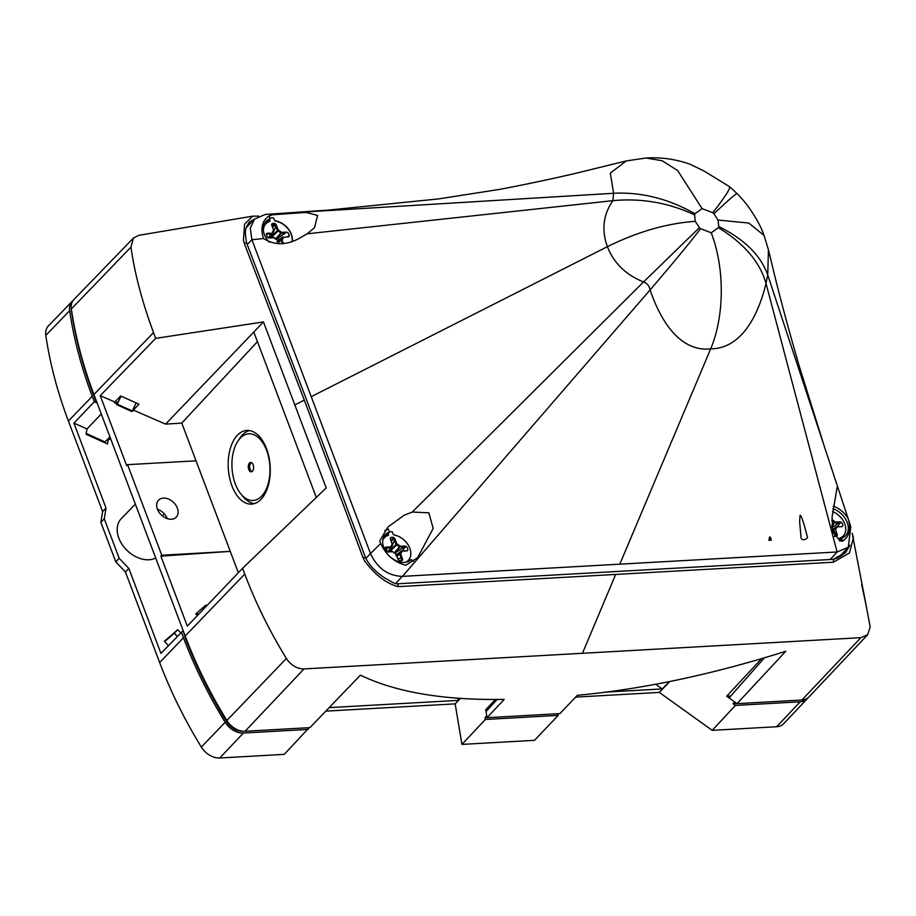 <?xml version="1.0" encoding="UTF-8"?>
<svg xmlns="http://www.w3.org/2000/svg" width="916" height="916" viewBox="0 0 916 916"><rect width="100%" height="100%" fill="white"/><g stroke="black" fill="none" stroke-linecap="round" stroke-linejoin="round"><path stroke-width="1.37" d="M167.273 518.639A12.343 8.839 43.7 0 0 157.438 509.239A12.252 8.771 43.7 0 0 166.254 518.261A12.252 8.771 43.7 0 0 176.284 517.105A12.252 8.771 43.7 0 0 177.361 508.105A12.252 8.771 43.7 0 0 168.601 499.094A12.252 8.771 43.7 0 0 158.571 500.17A12.252 8.771 43.7 0 0 157.438 509.227M231.943 485.869A36.915 20.965 -93.8 0 0 251.98 504.075A36.915 20.965 -93.8 0 0 266.51 448.657A36.915 20.965 -93.8 0 0 247.102 430.417A36.915 20.965 -93.8 0 0 231.943 485.869M241.183 494.342A33.388 18.961 -93.8 0 0 264.873 491.732A33.388 18.961 -93.8 0 0 266.59 450.317A33.388 18.961 -93.8 0 0 237.679 441.489A33.388 18.961 -93.8 0 0 235.32 483.98A33.388 18.961 -93.8 0 0 241.183 494.342L243.358 496.907A36.789 20.885 -93.8 0 0 254.408 503.594M249.564 430.566A36.789 20.885 -93.8 0 0 239.5 438.661L237.679 441.489M253.148 464.79A4.694 2.668 86.2 0 1 251.751 471.717A4.694 2.668 86.2 0 1 248.751 469.519A4.694 2.668 86.2 0 1 248.625 464.526A4.694 2.668 86.2 0 1 251.133 462.523A4.694 2.668 86.2 0 1 253.148 464.79M251.717 462.786A4.317 2.45 -93.8 0 0 250.079 469.255A4.317 2.45 -93.8 0 0 252.278 471.385M254.316 219.279L249.484 221.935C245.076 228.553 244.377 230.866 246.713 243.209L246.713 243.209A1.752 0.71 158.3 0 0 244.309 243.438L243.404 240.129L244.595 224.18L252.644 216.165L258.106 216.107A1.752 1.019 86.8 0 1 258.449 216.187M364.648 560.981C375.033 574.824 386.151 583.389 397.991 586.652L833.331 562.218A1.752 1.019 -93.2 0 0 833.377 560.352A1.752 1.019 -93.2 0 0 832.404 559.39L397.052 583.824L393.308 582.839L384.125 577.538C375.365 571.653 369.171 565.058 365.564 557.73L365.564 557.73A1.752 0.653 160.3 0 0 363.148 557.947L364.648 560.981M832.839 559.527L845.789 552.279L849.876 545.272M852.166 533.215L853.437 537.509L849.476 552.978L833.331 562.218M252.644 216.165L138.82 235.32L133.427 238.046L130.954 247.125C134.663 273.403 142.175 301.902 153.51 332.6L155.686 338.359L100.222 395.643L126.66 465.591L127.553 464.664L196.035 460.817L181.78 423.089L257.43 341.657M316.306 497.445L253.801 332.039L165.578 424.131L133.347 410.082L138.911 404.185L120.694 395.964L114.843 402.01L100.222 395.643M863.88 593.557L870.2 627.025L867.658 634.719L860.88 637.662L304.032 668.92C297.551 668.92 291.952 665.863 287.223 659.738L286.387 658.478C269.487 630.918 255.61 602.785 244.755 574.08L242.58 568.321L326.199 487.93L263.464 321.917L253.801 332.039M242.58 568.321L187.311 626.097L160.873 556.149L161.766 555.222L230.26 551.375L238.332 572.752M196.035 460.817L230.26 551.375L160.873 556.149M127.553 464.664L161.766 555.222M181.78 423.089L165.578 424.131M155.686 338.359L263.464 321.917M132.488 410.62L133.198 410.929L133.347 410.082M114.843 402.01L114.695 402.868L116.859 403.807M133.427 238.046L73.898 299.566A17.507 12.526 43.7 0 0 71.345 308.932A420.226 300.757 43.7 0 0 93.924 394.51L185.181 635.99A420.226 300.757 -136.3 0 0 226.859 720.491A17.507 12.526 -136.3 0 0 245.064 731.266L309.94 727.625L360.412 675.149C395.941 692.301 443.882 700.385 504.235 699.4L487.049 717.686L486.03 711.583L497.159 699.423M401.712 556.825L401.116 557.959M401.094 557.89L401.689 556.768L401.094 557.89M764.333 657.94L729.056 697.935L737.037 703.66L785.745 651.276C711.95 674.565 642.482 689.244 577.332 695.301L559.939 713.598L487.049 717.686M737.037 703.66L801.912 700.019A17.507 12.526 43.7 0 0 808.908 696.984L867.658 634.719M277.582 237.656L276.185 239.179M385.487 548.169A7.706 5.519 43.7 0 0 385.064 547.436M244.309 243.438L304.318 400.12L363.148 557.947M155.72 558.027A26.461 18.938 -136.3 0 1 118.851 538.161A26.461 18.938 -136.3 0 1 121.29 518.616L135.339 504.098M164.342 513.887L162.395 515.937M96.856 402.261L96.409 402.731L93.936 396.181A418.143 299.257 -136.3 0 1 71.459 311.028A15.423 11.038 -136.3 0 1 71.334 308.818M183.166 630.655L185.181 637.662A418.143 299.257 43.7 0 0 226.664 721.751A15.423 11.038 43.7 0 0 242.694 731.243L242.946 731.22M457.794 698.038L458.195 700.385L329.176 707.621M460.301 698.21L458.195 700.385M761.471 658.799L726.663 696.229L730.773 695.988M557.271 713.747L558.245 715.373L485.365 719.472L485.068 717.64L487.014 717.526M487.816 709.625L485.72 709.751L486.74 715.854L485.068 717.64M558.245 715.373L534.509 740.323L461.927 744.399L485.365 719.472M485.72 709.751L495.43 699.423M460.565 698.232L455.16 703.866L461.927 744.399M325.81 711.137L455.16 703.866M309.161 727.67L284.223 754.372L219.794 757.99A17.736 12.698 -136.3 0 1 201.348 747.078A420.455 300.917 -136.3 0 1 159.647 662.52L125.423 571.973L128.835 568.435L160.941 653.394L182.708 631.113M181.402 632.258L183.475 637.754A420.249 300.769 43.7 0 0 225.164 722.266A17.53 12.538 43.7 0 0 243.381 733.052L308.223 729.411M197.352 615.598L195.784 613.949L205.722 605.224L207.039 605.476M196.299 613.422L198.967 613.915M177.372 636.425L174.326 633.219L177.704 629.693L180.761 632.91M174.326 633.219L164.628 641.635M168.441 645.643L164.33 641.326L177.704 629.693M125.423 571.973L115.782 561.84L119.183 558.291L128.835 568.435M115.782 561.84L100.863 522.372L104.275 518.834L119.183 558.291M101.287 413.975L86.963 428.986L73.91 423.1L94.302 401.78L92.23 396.285A420.249 300.769 -136.3 0 1 69.639 310.696A17.53 12.538 -136.3 0 1 72.204 301.318L48.388 325.924A17.736 12.698 43.7 0 0 45.8 335.416A420.455 300.917 43.7 0 0 68.402 421.039L102.615 511.586L106.016 508.059L104.275 518.834M102.615 511.586L100.863 522.372M72.204 301.318A17.53 12.538 -136.3 0 1 73.108 300.494M73.91 423.1L106.016 508.059M115.828 403.361L117.145 401.998L116.71 404.689L117.225 404.162L132.316 410.975L136.129 402.925M117.225 404.162L121.084 396.136M116.71 404.689L131.812 411.513L132.316 410.975M111.065 439.875L108.386 438.661L109.977 436.978M86.963 428.986L86.104 434.299L107.527 443.974L108.386 438.661M86.23 433.463L105.054 441.959L104.916 442.794M105.054 441.959L109.931 436.852M94.302 401.78L96.409 402.731M800.229 701.793L735.388 705.435L712.213 730.35L776.642 726.732A17.736 12.698 43.7 0 0 783.73 723.663L807.225 698.759A17.53 12.538 -136.3 0 1 800.229 701.793L776.642 726.732M808.004 697.809A17.53 12.538 -136.3 0 1 807.225 698.759M736.83 703.511L732.995 703.717L734.643 701.942L726.663 696.229M732.995 703.717L735.388 705.435M669.836 681.47L659.291 692.416L575.614 697.11M712.213 730.35L659.291 692.416M604.789 692.153L662.211 688.935L669.47 681.538M662.211 688.935L655.604 684.195M839.033 557.065L848.296 547.253L850.804 526.7L838.094 488.148L837.098 487.507L832.06 517.093L832.69 531.898L840.167 540.99L842.628 541.15L841.518 538.219L839.434 540.371M384.789 530.719A21.297 15.24 -136.3 0 1 388.373 529.082L389.472 532.013A17.965 12.858 43.7 0 0 385.373 534.566A17.965 12.858 43.7 0 0 389.38 556.092A17.965 12.858 43.7 0 0 411.158 559.596L413.574 561.325M403.979 515.353L387.892 527.043L379.751 540.909L380.713 543.428C385.888 554.89 394.246 562.161 405.799 565.264L417.662 557.661L433.176 528.383L428.837 512.823L412.257 512.044L403.979 515.353M247.251 244.572L251.9 239.729L263.59 238.526C274.479 245.454 286.387 245.385 299.303 238.343L307.123 233.809L314.52 227.74L317.6 215.409L306.024 212.42L272.739 214.768L269.018 215.936L270.128 218.867L267.3 221.867M389.472 532.013L383.048 538.837M412.257 512.044L643.559 281.933L699.412 227.637L695.267 221.34C666.928 223.321 637.639 231.759 607.388 246.667C601.377 230.065 603.197 214.733 612.85 200.673C641.223 197.982 668.462 202.711 694.58 214.848L695.267 221.34M838.094 488.148L767.745 274.972C760.715 255.335 744.376 239.191 718.739 226.55L718.419 227.695L711.228 232.79L700.557 228.691C689.542 243.141 672.722 263.533 650.097 289.903L402.456 576.37L837.247 551.97L830.114 559.516M700.557 228.691L699.412 227.637M251.9 239.729L250.286 228.233L254.534 219.061L265.537 214.378L613.594 193.287L610.331 173.101L626.304 160.93L646.055 158.01C661.318 157.094 676.077 159.212 690.332 164.365L704.106 171.052L729.789 186.83L737.025 193.551C748.899 205.07 760.269 223.87 764.047 235.458L748.784 223.046L718.052 220.058L718.739 226.55M737.048 193.7C736.556 193.001 728.838 199.699 713.908 213.76L718.052 220.058M646.055 158.01L662.222 160.769L677.68 170.594L702.091 208.619L712.763 212.707C725.048 196.929 730.636 188.284 729.491 186.784M712.763 212.707L713.908 213.76M702.091 208.619L694.9 213.714C668.451 198.703 641.349 191.891 613.594 193.287L612.85 200.673L307.123 233.809M694.9 213.714L694.58 214.848M269.396 242.316A17.965 12.858 -136.3 0 1 266.018 221.42A17.965 12.858 -136.3 0 1 270.128 218.867M263.59 238.526L263.499 238.446C260.281 228.244 262.125 220.745 269.018 215.936M365.862 558.497L370.511 553.585L251.934 239.786M370.522 553.653C377.381 568.241 387.972 575.821 402.33 576.382L402.456 576.37M391.785 544.825A21.183 15.16 -136.3 0 1 392.403 545.215M394.155 546.44A21.183 15.16 -136.3 0 1 394.739 546.886M370.511 553.585L380.713 543.428M718.419 227.695C744.124 243.484 759.982 262.056 766.005 283.399L837.121 551.982M711.228 232.79C724.934 268.331 724.487 316.295 710.679 348.859L619.834 564.13M768.845 540.326C769.623 536.329 770.448 536.272 771.329 540.154L768.845 540.326L769.612 536.845L771.329 540.154M848.296 547.253L837.247 551.97M835.484 536.375L833.205 530.353M832.873 508.712A17.965 12.858 -136.3 0 1 846.59 521.032A17.965 12.858 -136.3 0 1 845.537 535.745A17.965 12.858 -136.3 0 1 841.518 538.219M833.514 530.089A17.862 12.778 -136.3 0 1 836.342 536.318M848.113 518.502L848.147 518.628C851.365 528.841 849.521 536.341 842.628 541.15M848.147 518.628A21.286 15.24 43.7 0 0 833.205 506.101M395.884 555.554L401.322 550.951L406.292 550.905M401.071 555.062L400.189 555.394M392.93 551.753A5.553 3.973 43.7 0 0 395.655 553.699M391.51 546.428L392.437 545.192A5.553 3.973 43.7 0 0 391.899 545.741A5.553 3.973 43.7 0 0 391.281 547.367L387.731 551.936M396.754 556.092L399.8 553.459L400.567 553.665L402.651 559.39L402.078 560.626L399.605 560.764L398.151 559.642L395.907 553.928A6.252 4.477 -136.3 0 1 392.85 551.73L387.422 551.947L385.899 550.94L384.903 548.318L385.613 547.184L386.987 547.081L386.918 548.008L385.029 548.741M387.663 551.936L391.281 547.367M386.987 547.081L390.983 546.795L390.903 547.722L386.918 548.008L386.529 551.661M392.85 551.73L388.201 551.913M394.201 552.886L400.017 546.279L405.445 546.062L406.956 547.081L407.952 549.703L407.242 550.837L401.872 551.226A6.252 4.477 -136.3 0 1 400.567 553.665M402.135 550.894L405.341 547.001L399.296 546.909A5.553 3.973 43.7 0 0 396.582 544.963L396.949 544.093A6.252 4.477 -136.3 0 1 400.017 546.279M390.983 546.795A6.252 4.477 -136.3 0 1 392.288 544.344L390.216 538.631L390.777 537.383L393.25 537.245L394.704 538.368L396.949 544.093M405.651 562.275A16.454 11.782 43.7 0 0 409.601 547.722A16.454 11.782 43.7 0 0 394.372 535.036A1.397 1.008 43.7 0 1 393.056 533.913L392.266 531.841A19.957 14.29 43.7 0 0 389.415 531.841M388.189 533.375L388.499 534.177A1.397 1.008 43.7 0 1 388.075 535.391A16.454 11.782 43.7 0 0 382.762 540.394M399.788 553.47A5.553 3.973 43.7 0 0 399.891 553.39A5.553 3.973 43.7 0 0 400.956 551.295L401.872 551.226M396.582 544.963L389.815 551.638M400.956 551.295L396.399 555.176M399.914 547.218L394.968 553.115L403.956 547.058M396.078 554.34L397.876 553.825M400.624 560.775L401.758 559.733L399.685 554.008L396.891 556.413M390.834 540.348L393.079 538.196L393.823 538.745L391.178 541.287M392.369 545.295L390.525 549.932L396.067 544.459L394.407 540.211L392.392 545.238M831.865 525.36L834.304 522.589A5.553 3.973 43.7 0 0 831.865 520.712M832.484 530.948L834.648 529.105A5.553 3.973 43.7 0 0 834.82 528.979A5.553 3.973 43.7 0 0 835.873 526.986L832.312 529.986L836.251 526.643L839.617 526.769M831.991 519.727A6.252 4.477 -136.3 0 1 835.026 521.971L831.923 526.379M839.09 521.902L838.987 522.83L834.911 522.899L835.026 521.971L840.487 521.88L841.999 522.91L842.938 525.532L842.205 526.643L836.789 526.918A6.252 4.477 -136.3 0 1 835.415 529.311L837.384 535.036L836.789 536.249L834.293 536.341M839.48 540.806L839.01 539.49A1.397 1.008 43.7 0 1 839.468 538.287A16.454 11.782 43.7 0 0 845.296 525.601A16.454 11.782 43.7 0 0 832.541 511.575M837.258 526.586L840.384 522.807L838.987 522.83L832.003 527.444M839.159 539.913L839.606 540.841M834.098 529.585L836.193 528.521M272.212 226.424L274.457 224.283L271.674 224.947M282.288 243.461L281.063 240.095L278.269 242.488M274.319 237.828A5.553 3.973 43.7 0 0 277.033 239.774L274.319 237.828M272.911 232.469L273.815 231.279A5.553 3.973 43.7 0 0 273.277 231.817A5.553 3.973 43.7 0 0 272.659 233.443L269.407 237.633M263.842 225.199A17.164 12.286 -136.3 0 1 265.067 223.584A17.164 12.286 -136.3 0 1 268.754 221.248L269.453 221.477A1.397 1.008 43.7 0 0 269.876 220.252L269.579 219.451M279.334 239.717A17.164 12.286 43.7 0 0 278.017 238.057M271.605 224.764L272.957 223.355M275.258 220.939L275.75 221.122A1.397 1.008 43.7 0 1 274.434 219.989L273.644 217.916A19.957 14.29 43.7 0 0 269.819 218.042M268.365 233.156L268.296 234.084L266.922 234.187L266.991 233.259L272.659 233.443M272.361 232.87A6.252 4.477 -136.3 0 1 273.666 230.431L273.815 231.279M266.991 233.259L266.293 234.393L267.277 237.015L269.659 237.691M278.739 243.702L277.285 240.003A6.252 4.477 -136.3 0 1 274.228 237.805L269.991 237.679M268.8 238.023L274.411 237.691M273.666 230.431L271.594 224.706L272.155 223.47L274.628 223.332L276.082 224.454L278.327 230.168A6.252 4.477 -136.3 0 1 281.395 232.366L286.822 232.149L288.334 233.156L289.33 235.778L288.62 236.912L283.262 237.301A6.252 4.477 -136.3 0 1 281.945 239.74L283.25 243.347M275.659 238.87L281.395 232.366M280.674 232.996A5.553 3.973 43.7 0 0 277.96 231.038L278.327 230.168M282.346 237.313L285.998 237.107M280.983 239.706L282.804 238.767M281.269 239.465L281.166 239.545A5.553 3.973 43.7 0 0 281.269 239.465A5.553 3.973 43.7 0 0 282.334 237.381L282.712 237.026M282.334 237.381L277.777 241.251M272.453 236.557L271.903 236.007L277.445 230.534L277.96 231.038L271.193 237.713M277.445 230.534L275.212 224.821L272.556 227.374M269.579 233.065L270.094 235.767M270.357 236.454L270.632 237.152L271.903 236.007L273.758 231.359M268.319 237.748L267.483 237.255M287.326 237.004L288.403 236.088L287.67 236.981M285.334 233.133L276.346 239.191L281.292 233.294L285.334 233.133M397.991 586.652A1.752 1.019 -93.2 0 0 398.036 584.786A1.752 1.019 -93.2 0 0 397.052 583.824M130.954 247.125L71.345 308.932M153.51 332.6L93.924 394.51M860.88 637.662L801.912 700.019M244.755 574.08L185.181 635.99M286.387 658.478L226.859 720.491M304.032 668.92L245.064 731.266M582.462 653.291L615.667 574.435M304.318 400.12L294.837 404.929M257.98 216.13A1.752 1.019 86.8 0 1 258.106 216.107L258.667 216.084M226.664 721.751L227.26 721.121M219.794 757.99L243.381 733.052M201.348 747.078L225.164 722.266M159.647 662.52L183.475 637.754M45.8 335.416L69.639 310.696M68.402 421.039L92.23 396.285M311.234 396.674L607.388 246.667C613.892 263.178 625.949 274.937 643.559 281.933C647.005 283.147 649.181 285.803 650.097 289.903C661.787 324.31 681.699 351.95 710.679 348.859C739.739 348.687 757.452 318.94 766.005 283.399L767.745 274.972L768.421 249.747L764.047 235.435M332.6 209.787L273.541 213.886M402.33 576.382L395.38 583.721M801.088 538.127L799.611 521.444L800.046 515.307C800.939 514.872 802.76 519.738 805.508 529.906L807.568 537.681C804.592 540.348 802.427 540.486 801.088 538.127M404.62 551.02L405.319 550.665M401.231 558.268L397.773 558.668M291.425 234.656A17.164 12.286 -136.3 0 1 292.467 241.148M292.112 241.263A16.454 11.782 43.7 0 0 291.185 234.336A16.454 11.782 43.7 0 0 275.75 221.122M269.453 221.477A16.454 11.782 43.7 0 0 263.396 230.271M273.907 230.992L275.785 226.286M861.624 584.397L866.376 606.552L852.155 533.135M845.789 552.279C840.693 556.619 836.239 558.989 832.404 559.39M246.713 243.209L306.62 399.96L365.564 557.73M246.381 227.477L254.534 219.061M626.304 160.93L592.709 169.151C566.546 175.746 535.768 182.456 500.376 189.257L438.741 198.886L326.978 210.222M840.419 541.047L841.976 539.432M768.421 249.747L775.039 276.964C781.211 302.085 789.214 331.569 799.027 365.415L824.182 445.989M391.899 545.741L391.017 546.886M387.846 551.924L391.201 547.562M388.441 551.547L392.483 551.386M399.8 553.459L396.765 556.115M834.82 528.979L832.495 530.982M272.441 232.904L268.377 237.691M292.536 241.126L291.506 234.439C288.311 227.134 282.987 222.588 275.533 220.779M264.014 224.683L268.88 221.168M272.716 233.294L273.277 231.817M268.434 237.679L273.861 237.462M282.471 237.107L277.021 241.732"/></g></svg>

